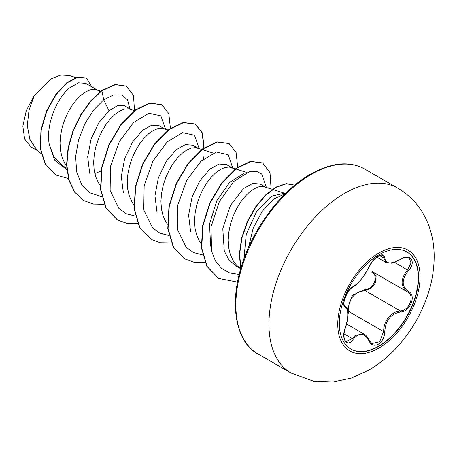 <?xml version="1.0" encoding="UTF-8"?>
<svg xmlns="http://www.w3.org/2000/svg" width="457" height="457" viewBox="0 0 457 457"><rect width="100%" height="100%" fill="white"/><g stroke="black" fill="none" stroke-linecap="round" stroke-linejoin="round"><path stroke-width="0.69" d="M406.804 251.916A56.034 32.35 -60 0 1 415.219 296.861A56.034 32.35 -60 0 1 378.653 346.115A56.034 32.35 -60 0 1 350.776 348.965M378.927 254.772A56.034 32.35 -60 0 1 406.941 251.996A56.034 32.35 -60 0 1 415.533 296.896A56.034 32.35 -60 0 1 378.927 346.269A56.034 32.35 -60 0 1 350.907 349.045A56.034 32.35 -60 0 1 342.322 304.145A56.034 32.35 -60 0 1 378.927 254.772M353.175 286.619C359.202 282.734 364.446 276.211 368.908 267.048C370.975 262.404 374.1 258.731 378.276 256.017C382.372 253.961 384.537 254.589 384.771 257.897C385.605 264.02 390.855 264.489 400.521 259.302C410.14 252.51 416.75 261.924 408.461 270.578C401.457 279.524 401.457 286.522 408.461 291.56C416.761 294.988 410.123 312.028 400.521 312C390.844 313.782 385.594 320.317 384.771 331.593C384.537 337.283 382.372 341.51 378.276 344.27C374.094 346.297 370.975 345.126 368.908 340.762C364.44 332.559 359.196 332.09 353.175 339.357C347.303 348.308 340.699 338.877 345.246 328.063C348.628 317.004 348.628 310.006 345.246 307.064C340.699 305.813 347.314 288.767 353.175 286.619A0.914 0.76 63.4 0 1 352.838 287.013L352.838 287.013C353.535 286.916 355.403 285.425 358.442 282.535L363.132 276.965L372.541 261.227L377.145 256.868C380.361 255.195 382.132 254.703 382.458 255.389L385.948 262.438M347.251 309.121L352.484 295.268L364.869 289.532A0.914 0.457 -91.4 0 0 365.132 290.635L360.15 291.492C351.924 295.033 348.034 301.649 348.485 311.337L347.84 316.404M371.787 343.59L379.681 341.756L383.56 331.588C383.949 322.322 387.976 315.787 395.636 311.982L400.201 310.88C409.204 310.983 415.344 295.211 407.553 291.96L407.57 291.966C400.281 286.67 400.281 279.284 407.553 269.79L411.083 262.969L409.072 257.994M345.246 328.063L345.321 328.16C344.047 331.862 343.675 335.209 344.201 338.22C344.584 339.957 345.224 341.059 346.126 341.522L352.244 338.591L355.255 335.329L364.189 334.17C365.914 335.038 367.548 337.06 369.09 340.265A0.914 0.497 157.4 0 1 368.908 340.762M352.838 287.013L349.759 289.601L346.892 293.702L344.281 300.352C343.807 303.619 343.978 305.465 344.807 305.887L344.687 305.807M364.869 289.532C373.58 289.932 379.247 275.308 371.638 272.115A0.914 0.543 -61.9 0 1 372.415 271.681M97.238 90.006L85.693 83.34L78.427 82.826L69.475 87.995C56.794 98.461 45.826 124.201 49.173 144.001L53.995 157.151L62.849 165.925L66.711 168.153M100.854 91.172L94.553 89.372L90.537 89.778L86.087 91.634L81.415 94.89L76.747 99.455L72.297 105.161L68.276 111.828L64.883 119.208L62.289 127.052L60.627 135.078L60.01 143.001L60.501 150.542L62.112 157.425L64.837 163.423L66.596 166.034M94.81 173.529L101.083 171.078M130.879 109.423L124.67 105.841L117.717 105.487L109.023 110.828L98.843 122.727L91.109 138.968L87.698 156.882L89.681 173.237M134.495 110.588L128.189 108.795L124.173 109.2L119.723 111.051L115.05 114.313L110.383 118.871L105.933 124.584L101.917 131.245L98.523 138.631L95.924 146.474L94.268 154.5L93.651 162.424L94.136 169.958L95.753 176.848L98.472 182.846L100.237 185.451M164.514 128.845L159.19 125.772L151.753 125.178L142.658 130.251L132.496 142.138L124.715 158.459L121.305 176.431L123.379 192.848M168.13 130.011L161.829 128.211L157.808 128.617L153.358 130.474L148.691 133.735L144.018 138.294L139.568 144.006L135.552 150.667L132.159 158.048L129.565 165.897L127.903 173.917L127.286 181.84L127.771 189.381L129.388 196.27L132.107 202.262L133.872 204.873M198.149 148.262L192.825 145.189L185.411 144.601L176.293 149.673L166.165 161.492L158.368 177.83L154.952 195.75L156.98 212.082M201.771 149.428L195.465 147.634L191.449 148.039L186.999 149.896L182.326 153.152L177.659 157.716L173.209 163.423L169.187 170.09L165.794 177.47L163.2 185.314L161.544 193.34L160.921 201.263L161.412 208.803L163.029 215.687L165.748 221.685L167.508 224.29M234.401 169.638L232.493 168.09L226.466 164.611L219.057 164.006L209.934 169.09L199.778 180.921L192.031 197.207L188.615 215.121L190.592 231.453M232.493 168.09L229.106 167.056L225.084 167.456L220.634 169.313L215.967 172.575L211.294 177.133L206.844 182.846L202.828 189.506L199.435 196.893L196.836 204.736L195.179 212.762L194.562 220.685L195.048 228.22L196.664 235.109L199.383 241.102L201.149 243.712M265.426 187.107L260.102 184.028L252.664 183.44L243.57 188.513L230.442 205.456L222.788 228.677L224.29 251.047L228.774 259.627L235.446 265.574L239.451 267.882M272.372 189.341L262.741 186.473L258.719 186.879L254.269 188.735L249.602 191.997L244.929 196.556L240.485 202.262L236.463 208.929L233.07 216.31L230.477 224.153L228.814 232.179L228.197 240.102L228.689 247.643L230.299 254.532L233.019 260.524L236.783 265.42L240.571 268.499M99.849 91.96L97.947 90.412M203.708 158.813L203.536 156.888M270.881 201.36L270.904 196.504M38.411 151.204L31.207 147.045L24.632 139.077L22.85 126.189L26.243 110.771L34.252 95.564L51.647 78.57L60.838 75.057L69.036 75.479M34.252 95.564L28.974 110.343L27.306 125.675L29.871 139.419L36.674 149.633L41.216 153.741M109.023 110.828L103.728 99.809L113.61 94.867L121.916 94.987L127.589 99.912L129.897 108.857M66.825 169.558L54.68 160.31L49.173 144.001M101.677 196.664L90.195 192.968L81.592 184.394L76.627 171.781L75.645 156.403L78.564 139.842L84.859 123.83L93.634 110.011L103.728 99.809L101.877 90.772L115.472 84.659L126.526 86.213L133.478 95.41L134.507 110.577M68.35 178.51L55.657 174.962L45.506 164.503L40.61 148.759L41.244 130.074L46.808 111.171L56 94.713L67.008 82.917L77.799 77.216L86.442 78.084L91.834 86.881M101.597 90.612L90.657 100.894L80.792 114.656L72.989 130.799L68.064 147.999L66.562 164.863L68.761 180.007L74.605 192.214L84.002 200.669L74.885 192.374L69.047 180.172L66.848 165.023L68.344 148.159L73.269 130.959L81.072 114.821L90.937 101.054L101.877 90.772L101.597 90.612L115.193 84.499L126.383 86.133M55.52 174.882L45.226 164.343L40.33 148.599L40.959 129.914L46.528 111.011L55.72 94.553L66.728 82.757L77.519 77.056L86.299 78.004M243.918 259.005L246.249 234.327L256.743 211.288L271.287 196.259L284.522 193.26L272.72 189.455M210.603 246.169L209.552 223.924L216.852 200.634L229.705 182.274L243.712 173.517M165.571 129.182L160.841 115.81L148.925 113.239L133.541 122.527L119.3 141.704L110.514 166.302L110.114 190.466L118.894 208.449L126.332 213.727L135.318 216.081M199.206 148.605L194.476 135.232L182.56 132.661L167.176 141.944L152.935 161.127L144.155 185.725L143.755 209.889L152.535 227.872L159.967 233.15L168.953 235.504M232.847 168.307L228.237 154.774L216.367 152.044L200.971 161.218L186.673 180.361L177.819 204.993L177.373 229.22L186.142 247.266L193.591 252.561L202.588 254.926M266.488 187.73L261.707 174.031L256.303 171.261L249.453 171.598L233.716 181.498L219.394 201.537L211.02 226.838L211.557 251.116L215.453 260.941L221.594 268.373L229.665 272.966L239.211 274.463M285.294 193.734L273.72 199.018L262.141 211.34L253.081 228.511L248.522 247.523M84.002 200.669L93.428 204.085L104.133 204.308M170.415 128.348L168.816 113.616L161.801 104.744L149.913 103.242L135.518 110.194L121.116 124.721L109.229 144.806L101.98 167.57L100.797 189.735L106.184 208.112L117.632 220.085L127.057 223.502L137.774 223.73M203.816 150.09L204.022 148.148M204.05 147.771L202.451 133.038L195.442 124.167L183.554 122.665L169.153 129.611L154.752 144.149L142.864 164.234L135.615 187.004L134.438 209.169L139.825 227.54L151.278 239.514L160.704 242.924L171.409 243.147M237.686 167.193L236.086 152.455L229.077 143.584L217.189 142.081L202.788 149.033L188.393 163.566L176.505 183.645L169.256 206.41L168.073 228.574L173.454 246.951L184.908 258.925L194.334 262.347L205.044 262.569M271.092 188.93L270.013 172.706L262.718 163.006L250.824 161.504L236.423 168.456L222.022 182.989L210.134 203.074L202.891 225.844L201.714 248.008L207.101 266.385L218.555 278.353L237.531 282.112M294.799 185.154L286.259 183.811L276.159 187.313L265.608 195.345L255.731 207.181L247.574 221.759L242.004 237.777L239.651 253.824L240.822 268.516M161.664 104.664L149.633 103.082L135.238 110.028L120.837 124.561L108.949 144.646L101.7 167.411L100.517 189.575L105.904 207.952L117.352 219.926L126.869 223.359L137.694 223.542M203.525 149.999L203.702 148.371M203.736 147.988L202.223 133.01L195.162 124.001L183.274 122.499L168.873 129.451L154.472 143.984L142.584 164.074L135.335 186.839L134.158 209.003L139.545 227.38L150.999 239.348L160.516 242.781L171.329 242.958M228.94 143.504L216.909 141.921L202.508 148.873L188.113 163.4L176.225 183.486L168.976 206.25L167.793 228.414L173.174 246.791L184.765 258.845M262.575 162.926L250.545 161.344L236.143 168.29L221.742 182.829L209.854 202.914L202.611 225.684L201.434 247.848L206.821 266.22L218.412 278.273M294.811 185.142L286.253 183.623L276.068 187.05L265.403 195.116L255.412 207.072L247.191 221.822L241.627 238.028L239.354 254.223L240.679 268.99L237.691 266.288M347.737 311.331L348.485 311.337L383.56 331.588L384.771 331.593M373.049 272.046L376.1 276.611L375.357 282.963L371.078 288.413L365.132 290.635L400.201 310.88A0.914 0.52 86 0 1 400.521 312M400.521 259.302L400.503 259.513C403.6 257.211 409.089 257.057 409.089 258.005L409.089 258.005M408.461 270.578L394.608 262.312M384.771 257.897A0.914 0.743 -179.5 0 1 383.56 257.862L379.567 255.554M344.732 305.842L344.904 305.944A0.914 0.851 115.6 0 1 345.246 307.064M344.024 333.844L352.244 338.591A0.914 0.468 35.2 0 1 353.175 339.357M368.873 340.077A0.914 0.497 157.4 0 1 369.09 340.265L371.798 343.595M408.461 291.56A0.914 0.606 117.9 0 1 407.57 291.966A0.914 0.606 117.9 0 1 407.553 291.96L407.764 292.074M378.916 348.04A58.205 33.607 -60 0 1 337.763 324.276A58.205 33.607 -60 0 1 378.916 252.989A58.205 33.607 -60 0 1 420.074 276.753A58.205 33.607 -60 0 1 378.916 348.04M291.058 373.026A106.727 61.621 -60 0 1 274.697 287.504A106.727 61.621 -60 0 1 344.418 193.454A106.727 61.621 -60 0 1 397.784 188.17L364.686 169.061A106.727 61.621 120 0 0 311.326 174.346A106.727 61.621 120 0 0 241.599 268.396A106.727 61.621 120 0 0 257.959 353.924L291.058 373.026L313.433 381.167L333.193 381.943L351.427 378.042L368.816 370.159C382.698 361.99 394.825 351.073 405.193 337.415C412.797 327.423 419.035 316.632 423.913 305.059C430.968 288.367 434.379 271.538 434.15 254.578C433.91 242.49 431.437 231.151 426.729 220.554C420.371 206.593 410.723 195.802 397.784 188.17M346.589 324.007L364.132 334.136M257.959 353.924C237.977 344.001 227.517 307.59 242.341 263.586C254.063 226.621 282.295 189.986 310.412 174.254C325.087 166.114 338.089 162.749 349.416 164.166C355.095 164.811 360.185 166.439 364.686 169.061M75.719 77.581L69.053 75.434M246.723 172.495L235.749 168.964M235.406 168.85L231.002 167.433M213.088 153.078L202.114 149.542M184.622 258.765L184.908 258.925M376.751 257.148L385.839 262.392M372.084 271.487L407.204 291.766M385.954 262.432L391.289 263.118C391.929 263.495 395.002 262.295 400.503 259.513M345.321 328.16C347.103 322.745 347.971 318.095 347.92 314.216C347.811 309.743 346.863 307.018 345.086 306.036"/></g></svg>
